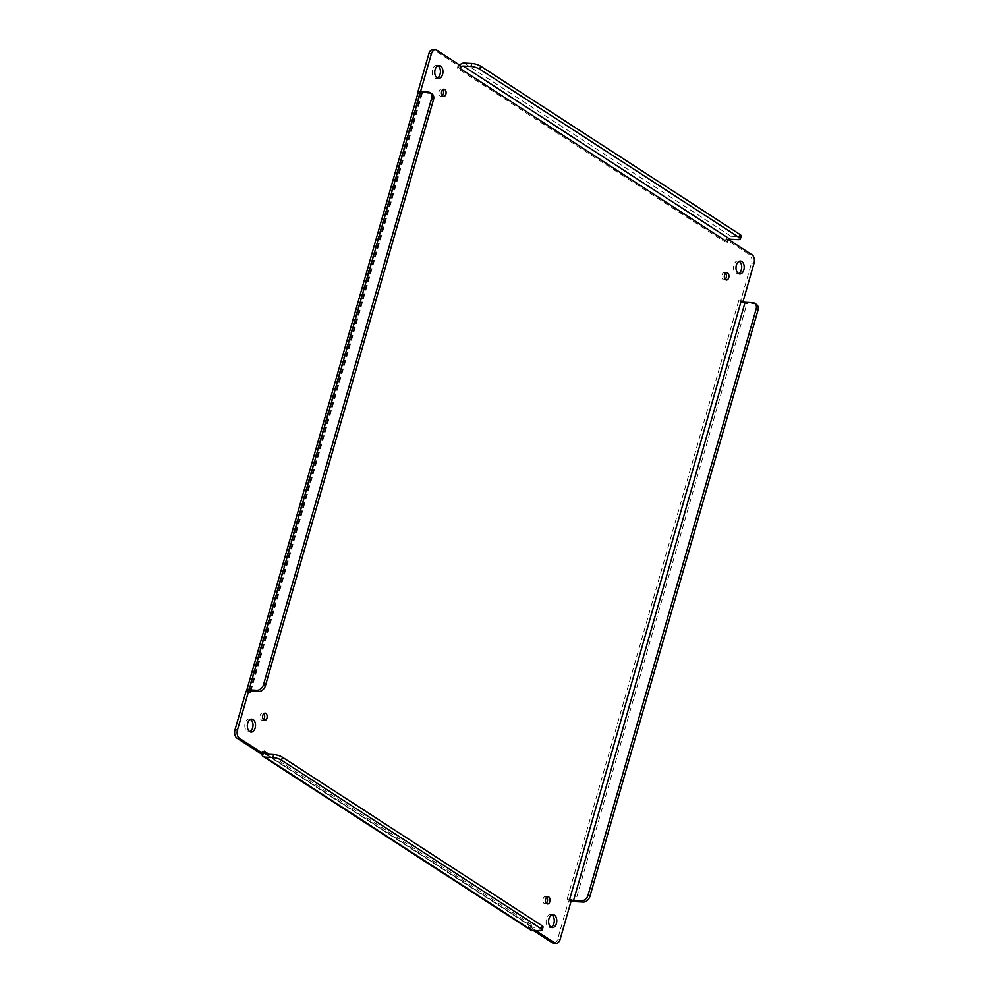 <?xml version="1.0" encoding="UTF-8"?>
<svg xmlns="http://www.w3.org/2000/svg" width="993" height="993" viewBox="0 0 993 993"><rect width="100%" height="100%" fill="white"/><g stroke="black" fill="none" stroke-linecap="round" stroke-linejoin="round"><path stroke-width="0.74" stroke-dasharray="4.96 3.72" d="M743.087 301.338L740.579 301.214L751.515 263.083A6.467 4.084 93 0 0 749.516 254.667L725.871 239.325L728.663 239.648M250.621 691.054L421.864 93.888L420.511 91.716M535.649 930.515L531.069 927.536L531.54 924.657L531.329 926.246A2.892 2.11 -57 0 0 531.975 927.065A2.892 2.11 -57 0 0 532.782 927.313L540.552 927.735A6.467 1.713 -164 0 0 543.047 927.102M437.913 65.799A6.467 4.084 93 0 0 436.684 65.414A6.467 4.084 93 0 0 432.253 71.657A6.467 4.084 93 0 0 435.989 78.335A6.467 4.084 93 0 0 437.255 78.099M250.497 719.404A6.467 4.084 93 0 0 249.255 719.019A6.467 4.084 93 0 0 244.837 725.262A6.467 4.084 93 0 0 248.573 731.94A6.467 4.084 93 0 0 249.839 731.704M551.76 914.901A6.467 4.084 93 0 0 550.519 914.528A6.467 4.084 93 0 0 546.1 920.772A6.467 4.084 93 0 0 549.837 927.45A6.467 4.084 93 0 0 551.103 927.201M739.177 261.296A6.467 4.084 93 0 0 737.936 260.923A6.467 4.084 93 0 0 733.517 267.167A6.467 4.084 93 0 0 737.253 273.845A6.467 4.084 93 0 0 738.519 273.596M442.692 89.718A3.637 2.296 93 0 0 442.245 89.32A3.637 2.296 93 0 0 441.475 89.06A3.637 2.296 93 0 0 438.993 92.572A3.637 2.296 93 0 0 441.091 96.321A3.637 2.296 93 0 0 442.369 95.8M725.548 273.274A3.637 2.296 93 0 0 725.101 272.876A3.637 2.296 93 0 0 724.331 272.616A3.637 2.296 93 0 0 721.837 276.128A3.637 2.296 93 0 0 723.947 279.877A3.637 2.296 93 0 0 725.225 279.356M546.646 897.2A3.637 2.296 93 0 0 546.2 896.803A3.637 2.296 93 0 0 545.418 896.542A3.637 2.296 93 0 0 542.935 900.055A3.637 2.296 93 0 0 545.033 903.804A3.637 2.296 93 0 0 546.324 903.282M263.79 713.644A3.637 2.296 93 0 0 263.344 713.247A3.637 2.296 93 0 0 262.574 712.986A3.637 2.296 93 0 0 260.079 716.499A3.637 2.296 93 0 0 262.189 720.248A3.637 2.296 93 0 0 263.468 719.726M460.454 65.6L457.959 65.464L457.475 68.343L724.567 241.671L726.69 238.109L728.068 240.12L728.365 239.462M457.711 68.492L459.821 64.93L457.959 65.464L434.301 50.109A6.467 4.084 93 0 0 432.923 49.65M418.761 91.865L420.436 91.964L421.317 93.205A2.892 0.77 -164 0 0 421.305 93.23L420.436 91.964M421.864 93.888L417.929 91.828L419.356 93.752L417.929 91.828M432.005 93.913A6.467 4.717 -57 0 0 430.205 93.342L422.435 92.92A2.892 0.77 -164 0 0 421.317 93.205L420.61 92.237M530.212 929.771A6.132 4.468 -57 0 1 528.847 928.045L528.81 924.384L528.847 928.045L531.329 926.246L531.069 927.536L531.329 926.246L531.069 927.536L528.561 927.4L533.142 930.379M553.585 943.213A6.467 4.084 93 0 0 557.644 939.167L568.579 901.036L571.087 901.172M742.739 301.822L741.994 302.48L738.78 300.606L741.994 302.48A6.132 1.626 -164 0 0 746.947 303.51L575.431 901.656M738.668 300.978L567.053 899.484L568.579 901.036L570.479 900.626L568.579 901.036M528.81 924.384L261.718 751.043L260.65 753.538M245.929 691.662L247.741 692.27L246.686 690.495M724.567 241.671L726.69 238.109A6.132 4.468 123 0 1 730.947 236.235L738.718 236.644A6.467 1.713 -164 0 0 741.212 236.024M461.211 66.941L460.131 65.389M528.847 928.045L528.561 927.4L528.847 928.045M571.236 899.956L570.479 900.626A6.132 1.626 -164 0 0 571.074 900.812M756.517 304.503A6.467 4.717 -57 0 0 754.717 303.932L746.947 303.51M261.941 751.205L261.991 754.866M567.164 899.112L570.479 900.626M531.305 924.508L269.029 754.308M752.011 254.804L749.516 254.667M434.301 50.109L436.808 50.246M250.919 691.066L422.435 92.92M532.782 927.313L265.925 754.134M557.644 939.167L560.151 939.304M751.515 263.083L754.022 263.219M247.84 691.898L419.356 93.752M738.718 236.644L737.849 239.648M428.343 92.138L430.205 93.342M540.552 927.735L539.696 930.726M752.855 302.728L754.717 303.932M464.091 63.055L730.947 236.235M439.179 65.55L436.684 65.414M438.496 78.472L435.989 78.335M251.763 719.155L249.255 719.019M251.08 732.077L248.573 731.94M553.027 914.665L550.519 914.528M552.344 927.586L549.837 927.45M740.443 261.06L737.936 260.923M739.76 273.981L737.253 273.845M443.983 89.196L441.475 89.06M443.598 96.458L441.091 96.321M726.839 272.752L724.331 272.616M726.442 280.014L723.947 279.877M547.925 896.679L545.418 896.542M547.54 903.94L545.033 903.804M265.069 713.123L262.574 712.986M264.684 720.384L262.189 720.248M727.819 240.542L728.279 239.574M421.317 93.205L249.802 691.351M265.119 753.886L531.975 927.065M531.392 926.345L531.056 927.363M461.062 66.73L458.915 65.513M262.413 753.637L263.989 753.203M570.801 900.341L569.597 900.763M726.516 238.357L725.883 239.003M528.835 927.971L528.599 926.568L528.45 927.536"/><path stroke-width="1.49" d="M440.557 66.01A6.467 4.084 93 0 0 439.179 65.55A6.467 4.084 93 0 0 434.76 71.794A6.467 4.084 93 0 0 438.496 78.472A6.467 4.084 93 0 0 442.804 73.345A6.467 4.084 93 0 0 440.557 66.01M253.141 719.615A6.467 4.084 93 0 0 251.763 719.155A6.467 4.084 93 0 0 247.331 725.399A6.467 4.084 93 0 0 251.08 732.077A6.467 4.084 93 0 0 255.387 726.95A6.467 4.084 93 0 0 253.141 719.615M554.404 915.124A6.467 4.084 93 0 0 553.027 914.665A6.467 4.084 93 0 0 548.595 920.908A6.467 4.084 93 0 0 552.344 927.586A6.467 4.084 93 0 0 556.639 922.46A6.467 4.084 93 0 0 554.404 915.124M741.821 261.519A6.467 4.084 93 0 0 740.443 261.06A6.467 4.084 93 0 0 736.012 267.303A6.467 4.084 93 0 0 739.76 273.981A6.467 4.084 93 0 0 744.067 268.855A6.467 4.084 93 0 0 741.821 261.519M444.752 89.457A3.637 2.296 93 0 0 443.983 89.196A3.637 2.296 93 0 0 441.488 92.709A3.637 2.296 93 0 0 443.598 96.458A3.637 2.296 93 0 0 446.018 93.578A3.637 2.296 93 0 0 444.752 89.457M727.608 273.013A3.637 2.296 93 0 0 726.839 272.752A3.637 2.296 93 0 0 724.344 276.265A3.637 2.296 93 0 0 726.442 280.014A3.637 2.296 93 0 0 728.862 277.134A3.637 2.296 93 0 0 727.608 273.013M548.695 896.94A3.637 2.296 93 0 0 547.925 896.679A3.637 2.296 93 0 0 545.442 900.179A3.637 2.296 93 0 0 547.54 903.94A3.637 2.296 93 0 0 549.961 901.061A3.637 2.296 93 0 0 548.695 896.94M265.851 713.384A3.637 2.296 93 0 0 265.069 713.123A3.637 2.296 93 0 0 262.586 716.623A3.637 2.296 93 0 0 264.684 720.384A3.637 2.296 93 0 0 267.105 717.505A3.637 2.296 93 0 0 265.851 713.384M727.298 241.957L728.365 239.462L727.298 241.957M420.511 91.716L431.372 53.833A6.467 4.084 -87 0 1 435.43 49.787A6.467 4.084 -87 0 1 436.808 50.246L460.454 65.6L459.982 68.467L461.211 66.941A2.892 2.11 123 0 1 463.222 66.059L470.992 66.469A6.467 1.713 16 0 1 479.718 69.15L739.14 237.501A6.467 1.713 16 0 1 740.356 239.015A6.467 1.713 16 0 1 737.849 239.648L730.091 239.239A2.892 2.11 -57 0 0 728.068 240.12M269.029 754.308L264.212 751.18L263.157 753.675L239.499 738.333A6.467 4.084 -87 0 1 237.501 729.917L248.436 691.786L250.236 692.394L249.802 691.364A2.892 0.77 16 0 1 249.802 691.351A2.892 0.77 16 0 1 250.919 691.066L258.689 691.476A6.467 4.717 -57 0 0 265.416 685.741L433.494 99.598A6.467 4.717 -57 0 0 432.005 93.913L430.143 92.697A6.467 4.717 123 0 1 431.632 98.394L263.555 684.537A6.467 4.717 123 0 1 256.827 690.272L249.057 689.862L420.573 91.716L428.343 92.138A6.467 4.717 123 0 1 430.143 92.697M728.663 239.648L752.011 254.804A6.467 4.084 -87 0 1 754.022 263.219L743.087 301.338L741.175 301.102L569.659 899.248L571.087 901.172L560.151 939.304A6.467 4.084 -87 0 1 556.092 943.35A6.467 4.084 -87 0 1 554.715 942.891L535.649 930.515M437.255 78.099A6.467 4.084 93 0 0 440.408 72.216A6.467 4.084 93 0 0 438.05 65.886A6.467 4.084 93 0 0 437.913 65.799M249.839 731.704A6.467 4.084 93 0 0 252.992 725.821A6.467 4.084 93 0 0 250.633 719.491A6.467 4.084 93 0 0 250.497 719.404M551.103 927.201A6.467 4.084 93 0 0 554.255 921.33A6.467 4.084 93 0 0 551.897 914.987A6.467 4.084 93 0 0 551.76 914.901M738.519 273.596A6.467 4.084 93 0 0 741.672 267.725A6.467 4.084 93 0 0 739.313 261.382A6.467 4.084 93 0 0 739.177 261.296M442.369 95.8A3.637 2.296 93 0 0 442.692 89.718M725.225 279.356A3.637 2.296 93 0 0 725.548 273.274M546.324 903.282A3.637 2.296 93 0 0 546.646 897.2M263.468 719.726A3.637 2.296 93 0 0 263.79 713.644M461.211 66.941L460.454 65.6M435.43 49.787L432.923 49.65A6.467 4.084 93 0 0 428.864 53.696L417.929 91.828L418.761 91.865M418.202 92.361L418.202 92.361A6.132 1.626 16 0 1 418.202 92.312L246.698 690.458A6.132 1.626 16 0 0 246.686 690.495L249.802 691.364L245.929 691.662L235.006 729.781A6.467 4.084 93 0 0 237.004 738.196L260.65 753.538L264.473 753.066L263.157 753.675M264.448 751.329L264.473 753.066L261.991 754.866L260.65 753.538M261.991 754.866A6.132 4.468 -57 0 0 263.356 756.592A6.132 4.468 -57 0 0 265.057 757.138L272.827 757.547A6.467 1.713 16 0 1 281.553 760.228L540.974 928.579A6.467 1.713 16 0 1 542.19 930.093L543.047 927.102A6.467 1.713 -164 0 0 541.843 925.588L282.422 757.237A6.467 1.713 -164 0 0 273.696 754.556L265.925 754.134A2.892 2.11 123 0 1 265.119 753.886A2.892 2.11 123 0 1 264.473 753.066M533.142 930.379L552.207 942.754A6.467 4.084 93 0 0 553.585 943.213L556.092 943.35M569.659 899.248L571.236 899.956L571.087 901.172M741.175 301.102L742.739 301.822A2.892 0.77 -164 0 0 745.085 302.306L752.855 302.728A6.467 4.717 123 0 1 754.655 303.287A6.467 4.717 123 0 1 756.145 308.984L588.067 895.127A6.467 4.717 123 0 1 581.339 900.862L573.569 900.452A2.892 0.77 16 0 1 571.236 899.956M740.356 239.015L741.212 236.024A6.467 1.713 -164 0 0 739.996 234.497L480.575 66.146A6.467 1.713 -164 0 0 471.861 63.465L464.091 63.055A6.132 4.468 123 0 0 459.821 64.93L459.585 65.029M418.202 92.312A6.132 1.626 16 0 1 420.573 91.716M246.698 690.458A6.132 1.626 16 0 1 249.057 689.862M246.686 690.495L245.929 691.662M542.19 930.093A6.467 1.713 16 0 1 539.696 930.726L531.925 930.317L265.057 757.138M263.356 756.592L530.212 929.771A6.132 4.468 -57 0 0 531.925 930.317M571.074 900.812A6.132 1.626 -164 0 0 575.431 901.656L583.201 902.066A6.467 4.717 -57 0 0 589.929 896.331L757.994 310.188A6.467 4.717 -57 0 0 756.517 304.503L754.655 303.287M460.218 68.616L727.075 241.796M250.348 692.022L250.621 691.054M463.222 66.059L730.091 239.239M428.864 53.696L431.372 53.833M235.006 729.781L237.501 729.917M237.004 738.196L239.499 738.333M552.207 942.754L554.715 942.891M745.085 302.306L573.569 900.452M471.861 63.465L470.992 66.469M258.689 691.476L256.827 690.272M272.827 757.547L273.696 754.556M583.201 902.066L581.339 900.862M739.14 237.501L739.996 234.497M480.575 66.146L479.718 69.15M431.632 98.394L433.494 99.598M263.555 684.537L265.416 685.741M281.553 760.228L282.422 757.237M540.974 928.579L541.843 925.588M589.929 896.331L588.067 895.127M757.994 310.188L756.145 308.984"/></g></svg>

